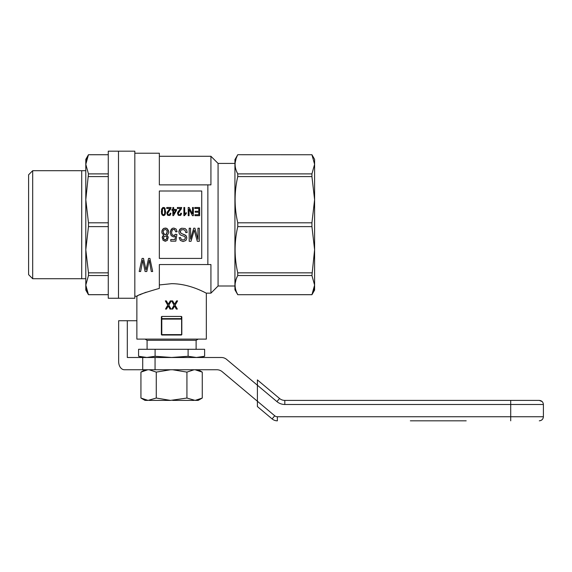 <?xml version="1.0" encoding="UTF-8"?>
<svg xmlns="http://www.w3.org/2000/svg" width="572" height="572" viewBox="0 0 572 572"><rect width="100%" height="100%" fill="white"/><g stroke="black" fill="none" stroke-linecap="round" stroke-linejoin="round"><path stroke-width="0.86" d="M147.083 349.292L147.083 340.304L196.117 340.304L198.177 339.117M145.073 357.407L142.378 357.1M141.677 356.978L140.433 356.735M138.574 356.277L146.832 357.464L143 357.464L138.574 356.277L138.574 349.292L155.091 349.292L155.091 356.277L171.6 357.464L200.2 357.464L204.626 356.277L204.626 349.292L155.091 349.292M204.626 356.277L196.368 357.464L188.109 356.277L171.6 357.464L146.832 357.464L155.091 356.277M202.76 356.735L201.537 356.978M200.822 357.1L199.442 357.293M188.109 356.277L188.109 349.292M194.051 369.755L186.93 372.115L172.701 369.755M147.719 369.777L140.934 372.115L140.934 398.041L148.055 400.4L156.27 398.041L170.499 400.4L186.93 398.041L195.145 400.4L202.266 398.041L202.266 372.115L195.152 369.755M172.701 400.4L194.051 400.4M186.93 398.041L186.93 372.115M170.499 369.755L156.27 372.115L149.149 369.755M156.27 398.041L156.27 372.115M198.749 370.477L202.266 372.115L198.177 369.755M144.766 370.37L146.461 369.941M146.882 369.869L147.376 369.812M149.149 400.4L170.499 400.4M144.451 399.678L140.934 398.041L145.023 400.4L148.048 400.4M195.481 400.379L198.177 400.4L202.266 398.041M198.434 399.785L196.739 400.214M196.318 400.286L195.824 400.35M226.626 359.409L257.4 385.235L257.4 401.237L222.165 371.671A8.172 8.172 0 0 0 216.91 369.755L155.055 369.755L155.055 357.5L221.371 357.5A8.172 8.172 0 0 1 226.626 359.409M155.055 357.5L127.313 357.5L127.313 320.728L136.872 320.728M127.313 320.728L118.647 320.728L118.647 361.583A8.172 5.777 -90 0 0 124.424 369.755L155.055 369.755M142.714 357.5L142.714 369.755M439.525 420.828L459.502 420.828M435.742 420.828L428.75 420.828M438.424 420.828L439.782 420.828M466.194 420.828L410.36 420.828M257.4 379.901L279.551 398.491L257.4 379.901L257.4 385.235L276.927 401.615A12.255 12.255 0 0 0 284.806 404.483L510.717 404.483L510.717 416.745L277.37 416.745L277.37 420.828A8.172 8.172 0 0 1 272.115 418.918L257.4 406.57L272.115 418.918L274.739 415.787L257.4 401.237L257.4 406.57L257.4 401.237M277.37 416.745A4.083 4.083 0 0 1 274.739 415.787M542.213 401.601L539.317 400.4L510.71 400.4L539.317 400.4C541.777 400.665 543.135 402.023 543.4 404.483L510.717 404.483L510.71 400.4L284.806 400.4L510.717 400.4M539.317 420.828C541.777 420.563 543.135 419.204 543.4 416.745C543.157 419.14 541.791 420.499 539.317 420.828M277.37 420.828A8.172 8.172 0 0 1 272.115 418.918A8.172 8.172 0 0 0 277.37 420.828A8.172 8.172 0 0 1 272.115 418.918M284.806 400.4A8.172 8.172 0 0 1 279.551 398.491A8.172 8.172 0 0 0 284.806 400.4A8.172 8.172 0 0 1 279.551 398.491A8.172 8.172 0 0 0 284.806 400.4L284.806 404.483M118.483 298.255L118.483 151.172L118.483 298.255L134.828 298.255L134.828 151.172L108.272 151.172L108.272 298.255L118.483 298.255M201.394 290.783L202.173 291.141M202.231 291.162L203.754 291.877M137.916 295.71L136.872 296.217L136.872 339.117L206.328 339.117L206.328 293.15C206.499 293.522 190.505 283.683 171.6 283.683L159.345 284.942M134.828 296.217L136.872 296.217C137.738 295.03 145.231 292.428 159.345 288.402L159.345 264.55L207.858 264.55L207.858 184.878L210.925 184.878L210.925 156.278L159.345 156.278M146.125 292.206L145.667 292.378M145.259 292.535L144.816 292.714M144.43 292.864L144.022 293.028M144.008 293.028L143.357 293.3M142.979 293.457L141.641 294.022M141.048 294.28L139.704 294.88M161.797 316.438L181.403 316.438L181.817 316.838L181.817 334.62L181.403 335.028L161.797 335.028L161.383 334.62L161.383 316.838L161.797 316.438L161.797 318.625L181.403 318.625L181.817 319.04M168.275 306.027L166.481 309.08L165.501 309.08L167.746 305.162L165.337 300.893L166.359 300.893L168.275 304.247L170.277 300.893L171.3 300.893L168.811 305.162L171.057 309.08L169.991 309.08L168.275 306.027L166.481 309.08M174.567 304.247L176.569 300.893L177.592 300.893L175.103 305.162L177.349 309.08L176.283 309.08L174.567 306.027L172.773 309.08L171.793 309.08L174.038 305.162L171.629 300.893L172.651 300.893L174.567 304.247L176.569 300.893M181.61 318.861L181.61 334.827M181.403 316.438L181.403 318.625M161.797 318.625L161.797 319.097L181.403 319.097M161.797 319.097L161.797 334.62L181.403 334.62M234.928 163.428L218.075 163.428L218.075 286L210.925 293.15L210.925 264.55L207.858 264.55M171.793 309.08L174.038 305.162L171.629 300.893M176.283 309.08L174.567 306.027M207.858 184.878L159.345 184.878L159.345 153.217L134.828 153.217M166.359 300.893L168.275 304.247M171.3 300.893L168.811 305.162L171.057 309.08M201.73 258.422L201.73 191.005L159.345 191.005L159.345 258.422L201.73 258.422M145.674 268.261L145.996 269.884L148.548 258.422L149.921 258.422L152.667 271.514L151.294 271.514L149.263 260.21L146.782 271.514L145.081 271.514L142.793 260.21L140.64 271.514L139.196 271.514L142.078 258.422L143.515 258.422L145.996 269.884L146.325 268.339M314.207 288.717L312.119 294.33M237.759 226.619L311.933 226.619L311.933 222.808L237.759 222.808L237.759 226.619C234.227 242.028 234.227 257.436 237.759 272.844L237.73 275.582M237.394 276.233L236.186 279.043M236.179 279.05L235.171 283.462M236.658 292.392L237.759 294.68C234.227 288.302 234.227 281.917 237.759 275.54L311.933 275.54L314.6 249.728L311.933 226.619M311.933 222.808L314.6 199.7L314.6 290.083L311.933 294.709L314.6 285.106L311.933 275.54M311.933 176.584L311.933 173.895L314.6 164.321L314.6 199.7L311.933 176.584L237.759 176.584L237.759 173.895L311.933 173.895M311.933 154.747L237.759 154.719L311.933 154.747L314.6 164.321L311.933 154.747M311.933 154.719L314.6 159.345L314.6 164.321M236.658 171.6L237.759 173.895C234.227 167.51 234.227 161.125 237.759 154.747L237.73 154.797M237.394 155.441L236.186 158.251M236.179 158.258L235.171 162.67M237.759 222.808C234.227 207.4 234.227 191.992 237.759 176.584M237.759 272.844L311.933 272.844M237.759 154.719L234.928 159.624L234.928 289.804L237.759 294.709L311.933 294.68M314.6 171.364L314.6 199.7M314.6 249.728L314.6 278.071M181.553 213.335L180.323 215.522L178.035 215.015L177.627 212.419L180.609 208.508L177.384 208.508L177.384 207.493L181.674 207.493L181.145 209.273L178.65 212.269L178.285 213.492L178.65 214.457L179.508 214.865L180.409 214.407L180.738 213.184L181.553 213.335L180.938 215.065L178.693 215.472L177.463 213.392M176.526 210.339L173.502 215.623L172.851 215.623L172.851 210.339L171.95 210.339L171.95 209.423L172.851 209.423L172.851 207.493L173.666 207.493L173.666 209.423L176.526 209.423L176.526 210.339L173.502 215.623L172.851 215.623M178.857 231.875L179.965 229.115L181.667 228.214L185.135 228.543L186.636 230.087L187.158 232.525L185.786 232.611L184.999 230.33L183.698 229.679L181.41 229.844L180.359 231.145L180.881 233.262L185.264 235.049L186.701 237.001L186.701 238.789L185.85 240.497L183.104 241.548L180.294 240.412L179.122 237.652L180.495 237.566L181.274 239.353L183.04 240.004L184.87 239.353L185.328 237.323L184.348 236.35L180.688 235.128L179.315 233.748L178.857 231.875L179.379 229.923L181.667 228.214L185.135 228.543L186.636 230.087L187.158 232.525M165.615 211.511L165.129 214.557L163.492 215.673L162.183 215.015L161.49 213.442L161.576 209.173L162.841 207.493L164.35 207.593L165.008 208.208L165.58 212.777L164.722 215.165L163.492 215.673L162.183 215.015L161.325 211.511M186.293 213.592L183.884 215.673L183.884 207.493L184.699 207.493L184.699 213.842L186.293 212.627L186.293 213.592L184.413 215.673M190.562 239.196L193.693 228.214L194.938 228.214L197.948 239.353L197.948 228.214L199.321 228.214L199.321 241.305L197.29 241.305L194.223 230.087L191.019 241.305L189.189 241.305L189.189 228.214L190.562 228.214L190.562 239.196L193.693 228.214M192.464 215.673L189.067 209.273L192.464 215.673L193.357 215.673L193.357 207.493L192.499 207.493L192.499 213.842L189.153 207.493L188.209 207.493L188.209 215.673L189.067 215.673L189.067 209.273M170.928 213.335L169.705 215.522L167.417 215.015L167.01 212.419L169.991 208.508L166.759 208.508L166.759 207.493L171.049 207.493L170.52 209.273L168.025 212.269L167.66 213.492L168.025 214.457L168.883 214.865L169.784 214.407L170.113 213.184L170.928 213.335L170.313 215.065L168.068 215.472L166.845 213.392M162.191 237.895L162.577 236.265L163.756 235.292L161.926 233.011L162.055 230.33L163.885 228.299L166.631 228.299L168.397 230.416L168.597 232.039L168.139 234.07L166.695 235.292L168.139 237.001L167.417 240.333L165.258 241.305L163.034 240.247L162.319 237.001L163.756 235.292M174.932 239.518L175.461 236.107L173.495 236.915L171.207 235.7L170.227 232.69L170.492 230.981L172.258 228.378L173.824 228.056L176.112 229.029L177.091 231.71L175.783 231.875L174.546 229.436L172.973 229.515L172.186 230.166L171.536 232.525L172.122 234.72L173.759 235.535L175.59 234.234L176.898 234.477L175.847 241.148L170.749 241.148L170.749 239.518L174.932 239.518L175.461 236.107M163.492 237.895L164.021 239.353L165.194 240.004L166.831 238.703L166.831 237.158L165.916 236.022L163.95 236.508L163.628 238.703L164.543 239.847L165.916 239.847L166.895 237.973M164.8 211.511L164.436 208.816L163.492 208.208L162.555 208.816L162.269 213.184L162.555 214.2L163.492 214.865L164.393 214.25L164.722 213.184L164.436 208.816L163.492 208.208L162.555 208.816L162.148 211.511M163.106 231.96L163.756 233.826L165.258 234.642L166.767 233.826L167.088 230.659L165.78 229.436L163.692 230.087L163.106 231.96L164.479 234.398L166.109 234.398L167.289 231.96M194.938 228.214L197.948 239.353M171.049 207.85L167.66 213.492M161.797 231.96L162.777 229.115L165.194 228.056L166.631 228.299L167.682 229.193L168.597 232.039M166.695 235.292L167.875 236.265L168.204 237.895M171.536 232.525L172.122 234.72L172.844 235.292L174.41 235.371L175.59 234.234L176.898 234.477M170.227 232.69L171.078 229.601L172.258 228.378L173.824 228.056L176.112 229.029L177.091 231.71M199.649 215.673L194.952 215.673L194.952 214.707L198.791 214.707L198.791 212.219L195.195 212.219L195.195 211.254L198.791 211.254L198.791 208.458L194.787 208.458L194.787 207.493L199.649 207.493L199.649 215.673M181.674 207.85L178.285 213.492M173.666 213.949L175.747 210.339L173.666 210.339L173.666 213.949M180.23 231.796L180.881 233.262L185.986 235.535L186.765 237.895M179.122 237.652L180.495 237.566L181.274 239.353L183.04 240.004L184.87 239.353L185.392 237.973M81.717 278.728L81.717 170.699L32.683 170.699L32.683 278.728L85.8 278.728L85.8 170.699L81.717 170.699M85.8 290.083L85.8 249.728L88.467 272.844L88.467 275.54L85.8 285.106L88.467 294.709L85.8 290.083M85.8 199.7L85.8 159.345L88.467 154.719L85.8 164.321L88.467 173.895L85.8 199.7L88.467 222.808L88.467 226.619L85.8 249.728M88.431 294.609L87.688 293.114M87.666 293.078L86.193 288.717L85.8 285.106M108.272 154.747L88.467 154.747M86.193 160.711L88.281 155.105M108.272 176.584L88.467 176.584M108.272 173.895L88.467 173.895M108.272 226.619L88.467 226.619M108.272 222.808L88.467 222.808M108.272 272.844L88.467 272.844M108.272 275.54L88.467 275.54M108.272 294.68L88.467 294.68M32.683 170.699L28.6 174.782L28.6 274.646L32.683 278.728M510.717 420.828L510.717 416.745L543.4 416.745L543.4 404.483M279.551 398.491L276.927 401.615M147.083 340.304L145.023 339.117M196.117 349.292L196.117 340.304M145.023 369.755L140.934 372.115M218.075 163.428L210.925 156.278M210.925 293.15L206.328 293.15M237.759 294.709L311.933 294.709M218.075 286L234.928 286M108.272 154.719L88.467 154.719M108.272 294.709L88.467 294.709"/></g></svg>
